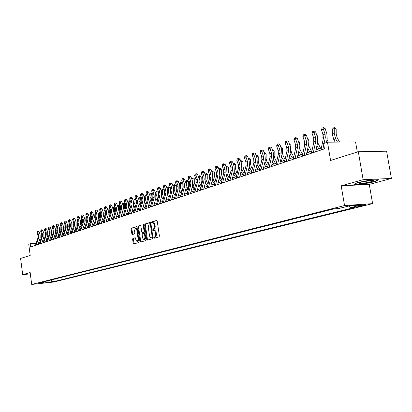<?xml version="1.0" encoding="UTF-8"?>
<svg xmlns="http://www.w3.org/2000/svg" width="412" height="412" viewBox="0 0 412 412"><rect width="100%" height="100%" fill="white"/><g stroke="black" fill="none" stroke-linecap="round" stroke-linejoin="round"><path stroke-width="0.62" d="M153.743 237.77L154.129 238.254L159.058 236.885L159.403 235.932L157.235 221.095L156.689 220.405L151.776 221.913L151.539 222.583L151.92 223.062L153.315 222.974L154.124 223.989L154.593 226.265L153.506 229.319L152.878 229.505L152.641 230.169L153.022 230.653L154.572 230.684L155.525 232.662L155.54 235.87L154.927 236.771L153.985 237.106L153.743 237.77M153.928 230.426L154.953 230.442L155.695 231.111L156.431 234.129L156.143 236.04L155.623 236.715L154.675 237.049L154.624 238.121M156.946 220.492L152.471 221.867L152.394 222.918M152.842 222.83L153.691 222.794L154.459 223.325L155.288 226.214L154.201 229.268L153.573 229.448L153.506 230.514M54.575 281.607L50.588 282.096L54.575 281.607M132.927 238.373L132.613 239.284L133.179 243.271L133.694 243.945L138.798 242.524L139.117 241.607L137.062 227.27L136.547 226.6L131.469 228.16L131.16 229.077L131.845 233.882L132.35 234.552L134.533 233.908L134.848 232.986L134.508 230.591L135.435 228.104L136.81 229.901L138.159 239.326L137.242 241.798L135.852 239.985L135.625 238.419L135.11 237.739L132.927 238.373L133.606 238.316L133.292 239.228L134.152 243.822M363.132 179.694L341.193 185.817L369.276 184.437L391.4 178.447L363.132 179.694L358.306 151.704L330.579 160.464L327.488 142.186L323.575 143.525L324.471 148.866L30.627 247.009L30.194 243.703L28.747 244.198L30.2 255.409L20.6 258.442L22.681 274.644L30.328 273.862M341.193 185.817L344.54 205.547L31.698 284.45L30.158 272.559L22.681 274.644M146.739 239.475L147.28 240.165L152.631 238.677L152.965 237.729L150.838 223.052L150.298 222.372L144.972 224.01L144.643 224.952L146.739 239.475L147.429 239.413L147.733 240.036M145.632 240.623L140.404 242.076L139.879 241.396L137.819 227.038L138.138 226.111L140.374 225.426L140.894 226.1L141.733 231.946L142.258 232.625L143.767 232.183L144.097 231.245L143.211 225.137L143.464 224.473L143.834 224.947L145.961 239.691L145.632 240.623M358.306 151.704L386.605 151.214L391.4 178.447M360.418 205.48L357.616 206.247C357.961 206.52 359.836 206.309 363.24 205.603L366.067 204.831C365.732 204.553 363.848 204.769 360.418 205.48M344.54 205.547L372.603 203.641L53.627 282.04L31.698 284.45M55.841 278.785L56.14 281.041L354.907 207.375L350.411 207.689L361.288 205.001L349.618 205.799L338.782 208.508L334.147 208.833L39.722 282.838L43.368 282.436L43.811 281.808M56.14 281.041L52.561 281.432L48.492 282.441L39.351 283.446L43.368 282.436M357.302 152.018L355.566 141.965L327.488 142.186M369.276 184.437L372.603 203.641M39.604 242.848L38.553 243.034M36.174 243.224L30.194 243.703M321.308 148.068L316.04 149.839M311.843 151.25L306.755 152.96M302.614 154.356L297.701 156.009M293.612 157.384L288.869 158.981M284.831 160.34L280.242 161.885M276.256 163.224L271.822 164.718M267.888 166.041L263.603 167.483M259.709 168.791L255.569 170.182M251.727 171.48L247.72 172.824M243.925 174.101L240.052 175.404M236.297 176.671L232.553 177.927M228.84 179.179L225.22 180.394M221.548 181.63L218.046 182.81M214.42 184.03L211.032 185.168M207.442 186.379L204.161 187.481M200.613 188.675L197.441 189.741M193.928 190.926L190.859 191.956M187.388 193.125L184.416 194.124M180.981 195.283L178.102 196.251M174.703 197.394L171.917 198.332M168.554 199.46L165.861 200.371M162.529 201.489L159.923 202.369M156.627 203.477L154.098 204.326M150.838 205.423L148.392 206.247M145.163 207.334L142.794 208.132M139.596 209.203L137.304 209.976M134.137 211.042L131.917 211.789M128.781 212.844L126.633 213.565M123.528 214.611L121.447 215.311M118.368 216.346L116.354 217.026M113.305 218.051L111.358 218.705M108.335 219.725L106.45 220.358M103.458 221.362L101.63 221.98M98.664 222.974L96.897 223.572M93.957 224.561L92.247 225.137M89.337 226.116L87.679 226.672M84.795 227.645L83.188 228.186M80.33 229.149L78.774 229.669M75.942 230.622L74.438 231.127M71.626 232.074L70.174 232.564M67.388 233.501L65.982 233.975M63.221 234.902L61.857 235.36M59.117 236.282L57.804 236.725M55.09 237.642L53.812 238.069M51.119 238.975L49.888 239.387M47.22 240.289L46.026 240.69M43.378 241.581L42.225 241.968M39.305 243.734L39.207 242.982M350.411 207.689L348.846 205.99M50.949 280.016L52.561 281.432M48.492 282.441L47.596 280.86M357.631 182.562L353.918 184.571L362.385 184.159L374.601 181.769L378.602 179.725L370.094 180.106L357.631 182.562M374.544 181.44L374.601 181.769M362.339 183.886L362.385 184.159M150.555 222.454L145.663 223.958L145.333 224.9L147.429 239.413M151.966 237.673L152.198 237.013L150.334 224.143L149.958 223.665L149.278 223.87L148.212 226.904L149.597 236.21L150.735 237.822L152.656 237.616L152.893 237.23M150.952 223.84L150.014 223.665M151.765 237.832L151.307 237.858M152.656 237.616L151.997 237.801M140.621 225.508L138.823 226.059L138.504 226.986L140.863 241.952M142.871 232.569L144.458 232.126L144.787 231.57M142.609 238.018L144.03 239.851L144.972 237.348L144.488 233.985L143.958 233.3L142.449 233.738L142.125 234.67L142.609 238.018M144.602 239.805L145.704 237.909M145.081 233.578L144.035 233.3M135.342 237.812L133.606 238.316M137.814 241.751L138.88 239.954M137.34 229.201L136.12 228.057L135.558 228.099M136.794 226.682L132.149 228.109L131.84 229.026L132.798 234.423M339.581 142.094L337.134 137.629L336.192 134.065L336.166 129.126L334.24 128.544L334.266 133.488L335.682 138.844L337.469 142.109M334.235 127.612L334.24 128.544L332.324 129.224L333.468 127.885L334.235 127.612L335.002 127.844L336.166 129.126M332.324 129.224L332.345 134.163L333.751 139.503L335.193 142.125M320.927 150.05L323.384 138.339L323.121 134.75L321.448 129.759L323.363 129.069L322.874 127.777L323.58 127.55L325.125 128.498L326.798 133.488L327.2 138.885L326.422 142.552M324.095 143.345L325.305 137.675L325.037 134.07L323.363 129.069L325.125 128.498M321.448 129.759L322.107 128.055L322.874 127.777M322.853 149.407L323.786 144.803M328.297 142.181L327.04 139.627M326.654 133.061L326.448 132.437M322.869 133.998L323.106 139.637M326.356 132.17L326.654 132.499M320.618 148.299L317.631 142.464M317.374 137.042L317.374 135.79L316.91 135.656M313.64 137.948L313.774 142.372M316.359 148.356L317.003 149.515M316.972 145.524L318.837 148.897M316.704 135.043L317.374 135.79M311.518 151.358L308.459 145.199M308.315 141.012L308.32 139.004L307.615 138.798M304.628 141.841L304.689 145.003M307.764 148.397L309.747 151.956M307.156 151.132L307.955 152.558M307.295 137.85L308.32 139.004M311.462 153.213L313.939 141.63L313.681 138.082L312.033 133.158L313.898 132.484L313.424 131.201L314.129 130.975L315.659 131.912L317.307 136.841L317.693 142.171L315.613 151.822M313.336 152.584L315.808 140.981L315.551 137.423L313.898 132.484L315.659 131.912M312.033 133.158L312.682 131.474L313.424 131.201M302.228 156.292L304.726 144.844L304.478 141.331L302.851 136.47L304.669 135.816L304.216 134.544L304.916 134.317L306.42 135.244L308.052 140.111L308.423 145.379L306.327 154.927M304.056 155.685L306.549 144.205L306.301 140.688L304.669 135.816L306.42 135.244M302.851 136.47L303.484 134.806L304.216 134.544M293.22 159.3L295.734 147.975L295.502 144.504L293.89 139.704L295.662 139.06L295.224 137.804L295.924 137.577L297.413 138.494L299.024 143.299L299.38 148.505L297.268 157.951M295.007 158.708L297.516 147.352L297.279 143.876L295.662 139.06L297.413 138.494M293.89 139.704L294.518 138.061L295.224 137.804M302.624 154.325L300.348 150.251L299.514 147.728M299.467 145.127L299.483 142.135L298.546 141.872M298.206 140.852L299.483 142.135M295.831 145.992L295.831 147.388M298.777 151.194L300.868 154.943M298.185 153.856L299.122 155.53M284.434 162.235L286.963 151.029L286.742 147.599L285.145 142.856L286.876 142.233L286.453 140.986L287.154 140.76L288.621 141.666L290.213 146.415L290.558 151.559L288.431 160.901M286.175 161.653L288.704 150.426L288.477 146.986L286.876 142.233L288.621 141.666M285.145 142.856L285.763 141.239L286.453 140.986M363.914 183.113C369.034 182.341 372.227 181.558 373.483 180.765C373.632 180.307 371.938 180.302 368.416 180.75C364.074 181.388 361 182.094 359.187 182.861C358.177 183.541 359.753 183.628 363.914 183.113M361.468 182.094L370.615 180.502M377.825 179.756L374.302 181.563L362.462 183.881L354.48 184.267M293.735 156.854L291.696 153.218L290.821 149.865L290.851 145.199L289.698 144.875M289.358 143.86L290.851 145.199M290.017 153.933L292.206 157.858M289.425 156.524L290.496 158.435M285.058 159.336L283.25 156.117L282.38 152.806L282.426 148.186L281.061 147.81M280.727 146.801L281.375 146.981L282.426 148.186M281.463 156.606L283.744 160.706M280.876 159.145L282.076 161.267M276.591 161.777L274.995 158.95L274.14 155.674L274.191 151.106L272.636 150.684M272.317 149.747L273.161 149.917L274.191 151.106M273.12 159.212L275.479 163.487M272.533 161.71L273.846 164.033M268.325 164.182L266.93 161.72L266.085 158.481L266.147 153.959L264.401 153.496M264.128 152.677L265.132 152.78L266.147 153.959M264.968 161.767L267.398 166.206M264.38 164.228L265.807 166.742M264.391 152.579L264.319 153.243M260.25 166.541L259.045 164.424L258.211 161.221L258.283 156.745L256.439 156.467M256.125 155.535L257.284 155.582L258.283 156.745M256.547 155.386L256.377 156.287M257.006 164.259L259.503 168.858M256.413 166.695L257.948 169.383M275.86 165.099L278.404 154.016L278.188 150.622L276.612 145.936L278.301 145.328L277.894 144.092L278.589 143.865L280.036 144.761L281.612 149.448L281.942 154.541L279.805 163.785M277.559 164.532L280.098 153.424L279.882 150.025L278.301 145.328L280.036 144.761M276.612 145.936L277.219 144.334L277.894 144.092M267.486 167.895L270.045 156.926L269.834 153.573L268.279 148.943L269.927 148.346L269.536 147.12L270.226 146.899L271.657 147.779L273.218 152.419L273.532 157.451L271.384 166.597M269.144 167.344L271.699 156.349L271.493 152.991L269.927 148.346L271.657 147.779M268.279 148.943L268.876 147.362L269.536 147.12M259.308 170.63L261.877 159.774L261.677 156.457L260.137 151.879L261.749 151.297L261.373 150.081L262.063 149.86L263.474 150.735L265.014 155.314L265.318 160.294L263.16 169.342M260.93 170.089L263.495 159.207L263.294 155.885L261.749 151.297L263.474 150.735M260.137 151.879L260.729 150.318L261.373 150.081M251.32 173.298L253.9 162.549L253.71 159.274L252.185 154.747L253.761 154.181L253.395 152.976L254.086 152.754L255.476 153.619L257 158.146L257.294 163.07L255.126 172.025M252.906 172.767L255.481 161.998L255.291 158.713L253.761 154.181L255.476 153.619M252.185 154.747L252.767 153.202L253.395 152.976M243.518 175.903L246.108 165.269L245.923 162.024L244.414 157.549L245.954 156.993L245.603 155.803L246.288 155.582L247.663 156.436L249.172 160.912L249.451 165.778L247.277 174.647M245.063 175.388L247.653 164.728L247.468 161.478L245.954 156.993L247.663 156.436M244.414 157.549L244.986 156.024L245.603 155.803M252.365 168.858L251.341 167.066L250.517 163.899L250.594 159.475L248.76 159.001L248.75 159.655M248.302 158.332L249.61 158.316L250.594 159.475M248.879 158.126L248.554 159.073M249.229 166.69L251.747 171.387M248.632 169.121L250.264 171.969M235.891 178.453L238.486 167.921L238.311 164.712L236.818 160.289L238.321 159.748L237.987 158.563L238.666 158.342L240.026 159.192L241.52 163.615L241.787 168.431L239.604 177.212M237.4 177.948L239.995 167.396L239.82 164.182L238.321 159.748L240.026 159.192M236.818 160.289L237.384 158.785L237.987 158.563M244.656 171.14L243.801 169.651L242.987 166.52L243.075 162.137L241.252 161.674L241.231 162.761M240.685 161.138L241.381 160.809L242.107 160.994L243.075 162.137M241.381 160.809L241.252 161.674L240.907 161.798M241.628 169.069L244.038 173.643M241.025 171.495L242.75 174.497M228.433 180.94L231.039 170.517L230.869 167.344L229.391 162.972L230.864 162.441L230.535 161.267L231.214 161.046L232.559 161.885L234.037 166.257L234.294 171.026L232.1 179.714M229.911 180.446L232.512 170.002L232.342 166.819L230.864 162.441L232.559 161.885M229.391 162.972L229.948 161.478L230.535 161.267M237.121 173.38L236.431 172.185L235.628 169.085L235.721 164.748L233.908 164.29L233.877 165.784M233.238 163.899L234.042 163.43L234.768 163.615L235.721 164.748M234.042 163.43L233.908 164.29L233.429 164.46M234.201 171.397L236.498 175.857M233.589 173.823L235.401 176.969M221.141 183.376L223.752 173.055L223.587 169.914L222.125 165.588L223.567 165.073L223.252 163.909L223.927 163.688L225.256 164.517L226.718 168.843L226.966 173.56L224.767 182.166M222.588 182.892L225.194 172.551L225.029 169.404L223.567 165.073L225.256 164.517M222.125 165.588L222.676 164.12L223.252 163.909M229.752 175.579L228.423 171.593L228.526 167.298L226.724 166.85L226.677 168.724M225.956 166.597L226.868 166L227.589 166.175L228.526 167.298M226.868 166L226.724 166.85L226.116 167.066M226.312 176.109L228.212 179.39M226.935 173.668L229.129 178.035M214.008 185.761L216.624 175.538L216.47 172.432L215.023 168.153L216.429 167.648L216.125 166.494L216.8 166.273L218.113 167.092L219.56 171.371L219.797 176.042L217.593 184.561M215.425 185.287L218.036 175.048L217.881 171.933L216.429 167.648L218.113 167.092M215.023 168.153L215.564 166.7L216.125 166.494M222.547 177.747L221.373 174.044L221.486 169.796L219.689 169.358L219.632 171.603M218.834 169.234L219.843 168.508L220.559 168.683L221.486 169.796M219.843 168.508L219.689 169.358L218.963 169.615M219.199 178.345L221.172 181.759M219.833 175.888L221.924 180.178M207.03 188.088L209.651 177.969L209.502 174.894L208.07 170.661L209.445 170.166L209.152 169.023L209.821 168.802L211.119 169.615L212.551 173.849L212.783 178.468L210.578 186.904M208.415 187.63L211.032 177.49L210.882 174.405L209.445 170.166L211.119 169.615M208.07 170.661L208.601 169.224L209.152 169.023M215.497 179.874L214.477 176.449L214.595 172.242L212.808 171.809L212.731 174.451M211.866 171.809L212.968 170.965L213.684 171.14L214.595 172.242M212.968 170.965L212.808 171.809L211.964 172.108M212.242 180.533L214.286 184.076M212.88 178.025L214.873 182.279M200.201 190.37L202.828 180.348L202.683 177.299L201.262 173.117L202.611 172.628L202.333 171.495L202.998 171.279L204.28 172.082L205.696 176.269L205.918 180.842L203.708 189.201M201.556 189.917L204.182 179.874L204.033 176.825L202.611 172.628L204.28 172.082M201.262 173.117L201.792 171.691L202.333 171.495M208.601 181.965L207.72 178.798L207.844 174.637L206.067 174.209L205.974 177.294M205.042 174.333L206.237 173.375L206.948 173.545L207.844 174.637M206.237 173.375L206.067 174.209L205.114 174.549M205.433 182.676L207.478 186.239M206.072 180.075L207.972 184.349M201.849 184.02L201.108 181.105L201.236 176.98L199.47 176.563L199.351 180.183M198.363 176.8L199.645 175.728L200.35 175.898L201.236 176.98M199.645 175.728L199.47 176.563L198.409 176.939M198.769 184.777L200.732 188.222M199.403 181.986L201.221 186.379M195.247 186.028L194.629 183.361L194.763 179.272L193.007 178.865L192.868 182.954L193.995 187.326L194.613 188.377M191.822 179.21L193.187 178.041L193.887 178.2L194.763 179.272M193.187 178.041L193.007 178.865L191.843 179.277M192.244 186.832L194.129 190.174M188.778 187.99L188.279 185.57L188.423 181.522L186.672 181.12L186.528 185.173L188.14 190.344M186.863 180.302L186.672 181.12L185.421 181.568L186.863 180.302L187.558 180.461L188.423 181.522M185.853 188.845L187.666 192.095M182.454 189.901L182.058 187.733L182.207 183.726L180.466 183.33L180.317 187.347L181.805 192.275M180.662 182.516L180.466 183.33L179.241 183.767L180.662 182.516L181.357 182.676L182.207 183.726M179.241 183.767L179.23 184.138M179.601 190.813L181.337 193.98M184.808 193.995L184.561 193.583M176.259 191.765L176.115 185.889L174.389 185.498L174.23 189.474L175.594 194.176M174.585 184.689L174.389 185.498L173.184 185.925L174.585 184.689L175.275 184.844L176.115 185.889M173.184 185.925L173.158 186.631M173.473 192.744L175.131 195.839M178.684 196.055L178.324 195.442M170.197 193.578L170.146 188.006L168.426 187.625L168.266 191.559L169.512 196.04M168.632 186.816L168.426 187.625L167.246 188.042L168.632 186.816L169.317 186.971L170.146 188.006M167.246 188.042L167.205 189.062M167.468 194.639L169.054 197.667M172.69 198.069L172.211 197.271M164.264 195.34L164.29 190.081L162.58 189.705L162.416 193.609L163.549 197.878M162.792 188.907L162.58 189.705L161.427 190.117L162.792 188.907L163.471 189.057L164.29 190.081M161.427 190.117L161.37 191.441M161.581 196.493L163.101 199.465M166.803 200.052L166.221 199.073M158.455 197.039L158.543 192.26M158.491 192.105L156.848 191.75L155.715 192.152L157.065 190.952L157.745 191.101L158.455 191.997M157.065 190.952L156.678 195.612L157.703 199.681M155.715 192.152L155.643 193.764M155.818 198.306L157.26 201.236M161.035 201.993L160.35 200.845M152.77 198.682L152.888 194.696M152.677 194.062L151.225 193.753L150.112 194.15L151.446 192.96L152.528 193.619M151.446 192.96L151.05 197.585L151.977 201.453M150.112 194.15L150.025 196.03M150.164 200.088L151.539 202.972M155.381 203.894L154.598 202.586M147.213 200.237L147.347 197.085M146.976 195.988L145.709 195.715L144.617 196.107L145.498 195.087L146.713 195.211M145.936 194.933L145.529 199.516L146.358 203.188M144.617 196.107L144.514 198.27M144.617 201.818L145.925 204.687M149.829 205.763L148.953 204.3M141.795 201.664L141.898 199.532M141.388 197.873L140.296 197.647L139.225 198.028L140.095 197.018L141.084 196.982M140.523 196.869L140.116 201.411L140.852 204.893M139.225 198.028L139.107 200.495M139.179 203.497L140.42 206.371M144.38 207.597L143.417 205.99M135.903 199.727L134.987 199.537L133.936 199.913L134.796 198.914L135.605 198.847M135.218 198.764L134.801 203.27L135.455 206.561M133.936 199.913L133.792 202.719M133.838 205.109L135.023 208.029M139.035 209.394L137.984 207.648M130.527 201.55L128.74 201.762L129.595 200.773L130.228 200.67M130.007 200.629L129.579 205.094L130.156 208.194M128.74 201.762L128.575 204.97M128.595 206.628L129.723 209.662M132.031 211.407L132.201 211.696M133.792 211.16L132.654 209.286M125.248 203.343L123.641 203.58L124.949 202.467M124.893 202.457L124.46 206.886L124.96 209.801M123.641 203.58L123.44 207.375M123.445 207.89L124.522 211.268M126.798 212.999L127.056 213.426M128.637 212.891L127.426 210.893M120.072 205.099L118.63 205.367L119.789 204.28M119.825 204.388L119.428 208.647L119.861 211.371M118.63 205.367L118.435 208.992L119.418 212.844M121.669 214.564L122.009 215.126M123.549 214.539L122.292 212.479M114.989 206.829L113.712 207.118L114.737 206.088M114.824 206.355L114.49 210.372L114.86 212.916M113.712 207.118L113.516 210.712L114.412 214.405M116.632 216.109L117.049 216.794M118.465 216.022L117.255 214.034M109.999 208.529L108.881 208.838L109.772 207.859M109.916 208.281L109.644 212.067L109.947 214.425M108.881 208.838L108.68 212.407L109.494 215.929M111.683 217.624L112.177 218.432M113.475 217.485L112.306 215.569M193.516 192.605L196.148 182.676L196.009 179.658L194.603 175.517L195.927 175.043L195.654 173.921L196.313 173.704L197.585 174.497L198.986 178.638L199.197 183.165L196.988 191.446M194.845 192.162L197.472 182.212L197.333 179.194L195.927 175.043L197.585 174.497M194.603 175.517L195.123 174.111L195.654 173.921M186.976 194.788L189.602 184.957L189.474 181.97L188.083 177.871L189.376 177.407L189.113 176.29L189.772 176.073L191.024 176.861L192.414 180.961L192.62 185.441L190.406 193.645M188.274 194.356L190.9 184.504L190.766 181.512L189.376 177.407L191.024 176.861M188.083 177.871L188.593 176.48L189.113 176.29M180.564 196.931L183.196 187.187L183.072 184.231L181.697 180.178L182.964 179.72L182.707 178.612L183.366 178.401L184.602 179.179L185.982 183.237L186.173 187.671L183.958 195.793M181.836 196.503L184.468 186.744L184.339 183.783L182.964 179.72L184.602 179.179M181.697 180.178L182.202 178.798L182.707 178.612M174.291 199.027L176.923 189.376L176.8 186.445L175.44 182.434L176.681 181.986L176.434 180.889L177.088 180.672L178.314 181.445L179.678 185.462L179.864 189.855L177.649 197.904M175.533 198.61L178.169 188.938L178.046 186.008L176.681 181.986L178.314 181.445M175.44 182.434L175.939 181.069L176.434 180.889M168.142 201.077L170.774 191.513L170.656 188.619L169.306 184.643L170.522 184.205L170.29 183.119L170.939 182.907L172.149 183.67L173.504 187.645L173.679 191.997L171.464 199.969M169.363 200.67L171.995 191.091L171.876 188.186L170.522 184.205L172.149 183.67M169.306 184.643L169.801 183.294L170.29 183.119M162.117 203.09L164.748 193.614L164.635 190.746L163.301 186.811L164.491 186.384L164.264 185.302L164.913 185.091L166.113 185.848L167.447 189.783L167.622 194.093L165.403 201.993M163.312 202.694L165.943 193.197L165.83 190.323L164.491 186.384L166.113 185.848M163.301 186.811L163.791 185.477L164.264 185.302M156.21 205.063L158.847 195.674L158.738 192.826L157.415 188.938L158.579 188.516L158.363 187.445L159.006 187.233L160.191 187.98L161.514 191.879L161.679 196.148L159.465 203.976M157.384 204.671L160.016 195.262L159.907 192.414L158.579 188.516L160.191 187.98M157.415 188.938L157.894 187.615L158.363 187.445M150.421 206.994L153.053 197.688L152.95 194.871L151.642 191.019L152.785 190.607L152.574 189.546L153.218 189.335L154.392 190.076L155.7 193.934L155.86 198.162L153.645 205.923M151.57 206.613L154.201 197.291L154.098 194.469L152.785 190.607L154.392 190.076M151.642 191.019L152.116 189.711L152.574 189.546M144.746 208.894L147.378 199.666L147.28 196.874L145.982 193.058L147.105 192.656L146.899 191.601L147.537 191.389L148.701 192.126L149.999 195.947L150.148 200.134L147.934 207.828M145.874 208.518L148.505 199.274L148.402 196.478L147.105 192.656L148.701 192.126M145.982 193.058L146.451 191.765L146.899 191.601M139.184 210.753L141.81 201.607L141.718 198.842L140.43 195.061L141.532 194.665L141.331 193.619L141.97 193.413L143.118 194.14L144.406 197.92L144.55 202.071L142.341 209.698M140.286 210.383L142.918 201.221L142.82 198.45L141.532 194.665L143.118 194.14M140.43 195.061L140.894 193.779L141.331 193.619M133.725 212.577L136.351 203.513L136.259 200.773L134.982 197.029L136.063 196.637L135.872 195.602L136.506 195.391L137.644 196.112L138.921 199.861L139.06 203.971L136.851 211.531M134.806 212.211L137.433 203.131L137.34 200.387L136.063 196.637L137.644 196.112M134.982 197.029L135.44 195.757L135.872 195.602M128.369 214.364L130.99 205.377L130.903 202.663L129.641 198.955L130.702 198.574L130.516 197.544L131.145 197.338L132.273 198.054L133.54 201.762L133.673 205.835L131.464 213.328M129.43 214.008L132.056 205.006L131.969 202.287L130.702 198.574L132.273 198.054M129.641 198.955L130.094 197.698L130.516 197.544M123.111 216.12L125.732 207.21L125.65 204.517L124.398 200.845L125.439 200.469L125.263 199.449L125.887 199.243L127.004 199.954L128.256 203.626L128.384 207.669L126.18 215.095M124.156 215.77L126.778 206.845L126.695 204.151L125.439 200.469L127.004 199.954M124.398 200.845L124.846 199.599L125.263 199.449M117.956 217.84L120.572 209.008L120.495 206.34L119.253 202.704L120.273 202.333L120.103 201.319L120.726 201.113L121.834 201.818L123.075 205.459L123.193 209.461L120.994 216.825M118.98 217.5L121.597 208.652L121.519 205.979L120.273 202.333L121.834 201.818M119.253 202.704L119.696 201.468L120.103 201.319M112.893 219.529L115.509 210.774L115.432 208.127L114.201 204.522L115.206 204.161L115.041 203.157L115.659 202.951L116.756 203.646L117.987 207.257L118.1 211.222L115.901 218.525M113.897 219.194L116.514 210.424L116.436 207.772L115.206 204.161L116.756 203.646M114.201 204.522L114.639 203.301L115.041 203.157M107.929 221.192L110.534 212.504L110.462 209.883L109.242 206.314L110.225 205.959L110.071 204.96L110.689 204.754L111.77 205.449L112.991 209.023L113.099 212.953L110.905 220.193M108.912 220.863L111.523 212.159L111.451 209.538L110.225 205.959L111.77 205.449M109.242 206.314L109.674 205.104L110.071 204.96M103.046 222.82L105.652 214.209L105.585 211.608L104.375 208.07L105.338 207.72L105.189 206.731L105.802 206.525L106.873 207.21L108.083 210.753L108.191 214.652L105.997 221.836M104.015 222.495L106.62 213.869L106.553 211.268L105.338 207.72L106.873 207.21M104.375 208.07L104.803 206.87L105.189 206.731M98.257 224.422L100.858 215.878L100.791 213.303L99.591 209.796L100.538 209.451L100.394 208.467L101.007 208.266L102.068 208.946L103.268 212.453L103.371 216.321L101.177 223.443M99.21 224.102L101.81 215.548L101.743 212.968L100.538 209.451L102.068 208.946M99.591 209.796L100.394 208.467M105.101 210.197L105.132 215.909M105.091 210.166L104.138 210.527L103.932 214.065L104.663 217.428M106.826 219.122L107.393 220.039M108.577 218.927L107.45 217.083M104.138 210.527L104.911 209.636M93.55 225.992L96.145 217.521L96.084 214.966L94.894 211.49L95.826 211.15L95.687 210.177L96.295 209.976L97.345 210.65L98.535 214.127L98.633 217.958L96.444 225.024M94.482 225.678L97.083 217.191L97.016 214.637L95.826 211.15L97.345 210.65M94.894 211.49L95.687 210.177M100.384 212.118L100.399 217.366M100.307 211.892L99.477 212.19L99.266 215.697L99.925 218.896M102.058 220.59L102.691 221.625M103.767 220.348L102.676 218.571M99.477 212.19L100.147 211.418M88.925 227.537L91.516 219.132L91.459 216.599L90.28 213.153L91.196 212.824L91.057 211.856L91.665 211.655L92.705 212.324L93.885 215.77L93.977 219.57L91.799 226.579M89.847 227.228L92.437 218.813L92.376 216.274L91.196 212.824L92.705 212.324M90.28 213.153L91.057 211.856M95.769 214.049L95.754 218.787M95.605 213.571L94.894 213.823L94.683 217.304L95.27 220.343M97.371 222.042L98.066 223.18M99.045 221.749L97.989 220.034M94.894 213.823L95.466 213.164M84.383 229.051L86.968 220.714L86.911 218.206L85.742 214.791L86.644 214.467L86.515 213.504L87.117 213.303L88.147 213.967L89.316 217.382L89.404 221.151L87.231 228.104M85.289 228.753L87.874 220.399L87.818 217.886L86.644 214.467L88.147 213.967M85.742 214.791L86.515 213.504M91.232 215.94L91.191 220.183M90.985 215.213L90.388 215.43L90.177 218.88L90.697 221.759M92.401 224.638L92.628 225.009M92.767 223.469L93.529 224.705M94.405 223.134L93.385 221.476M90.388 215.43L90.867 214.873M79.923 230.545L82.503 222.274L82.446 219.781L81.288 216.398L82.173 216.079L82.045 215.126L82.647 214.925L83.667 215.579L84.831 218.968L84.913 222.707L82.74 229.602M80.809 230.246L83.389 221.965L83.332 219.472L82.173 216.079L83.667 215.579M81.288 216.398L82.045 215.126M86.772 217.793L86.711 221.548M86.443 216.836L85.964 217.006L85.748 220.43L86.206 223.15M87.88 226.023L88.178 226.507M88.24 224.875L89.064 226.209M89.842 224.494L88.858 222.897M85.964 217.006L86.35 216.558M75.535 232.007L78.11 223.804L78.059 221.337L76.905 217.979L77.775 217.665L77.657 216.717L78.254 216.516L79.269 217.17L80.417 220.528L80.495 224.236L78.326 231.075M76.405 231.719L78.98 223.5L78.929 221.028L77.775 217.665L79.269 217.17M76.905 217.979L77.657 216.717M85.361 225.838L84.409 224.298M82.39 219.606L82.307 222.882M81.983 218.422L81.607 218.556L81.391 221.95L81.792 224.519M83.44 227.383L83.806 227.975M83.796 226.26L84.676 227.687M81.607 218.556L81.911 218.211M71.225 233.45L73.789 225.307L73.743 222.861L72.6 219.529L73.454 219.22L73.341 218.283L73.933 218.087L74.938 218.731L76.081 222.058L76.153 225.735L73.99 232.523M72.079 233.161L74.649 225.009L74.598 222.557L73.454 219.22L74.938 218.731M72.6 219.529L73.341 218.283M80.958 227.161L80.041 225.673M78.074 221.388L77.986 224.19M77.595 219.987L77.111 223.448L77.456 225.858M79.073 228.727L79.506 229.422M79.423 227.625L80.34 229.103M66.986 234.866L69.546 226.785L69.499 224.36L68.366 221.059L69.211 220.755L69.098 219.817L69.69 219.627L70.684 220.266L71.817 223.567L71.889 227.213L69.731 233.949M67.825 234.583L70.39 226.492L70.344 224.061L69.211 220.755L70.684 220.266M68.366 221.059L69.098 219.817M76.627 228.464L75.746 227.022M73.83 223.16L73.743 225.462M73.285 221.522L72.898 224.921L73.192 227.177M74.783 230.045L75.278 230.849M75.128 228.964L76.014 230.396M62.815 236.256L65.374 228.243L65.328 225.833L64.205 222.557L65.034 222.259L64.926 221.332L65.513 221.141L66.497 221.774L67.625 225.05L67.692 228.665L65.539 235.35M63.644 235.978L66.203 227.954L66.157 225.539L65.034 222.259L66.497 221.774M64.205 222.557L64.926 221.332M72.368 229.752L71.523 228.351M69.654 224.957L69.571 226.698M69.046 223.031L68.758 226.373L69.005 228.469M70.56 231.348L71.116 232.244M70.9 230.293L71.76 231.668M58.715 237.626L61.264 229.675L61.223 227.28L60.111 224.035L60.925 223.742L60.822 222.82L61.409 222.629L62.382 223.258L63.499 226.507L63.561 230.092L61.414 236.725M59.529 237.353L62.083 229.386L62.042 226.991L60.925 223.742L62.382 223.258M60.111 224.035L60.822 222.82M68.186 231.024L67.372 229.654M65.539 226.873L65.482 227.815M64.905 224.592L64.885 229.742M66.409 232.636L67.027 233.625M66.744 231.595L67.573 232.924M54.688 238.97L57.227 231.081L57.191 228.706L56.084 225.488L56.887 225.199L56.784 224.288L57.366 224.092L58.339 224.715L59.441 227.939L59.503 231.498L57.361 238.079M55.486 238.703L58.03 230.797L57.994 228.423L56.887 225.199L58.339 224.715M56.084 225.488L56.784 224.288M64.071 232.275L63.294 230.931M60.878 226.27L60.837 230.988M62.33 233.903L63 234.979M62.66 232.878L63.458 234.16M60.018 233.506L59.276 232.183M56.918 227.918L56.861 232.213M58.313 235.149L59.04 236.308M58.638 234.15L59.41 235.381M56.037 234.727L55.332 233.419M55.342 229.02L55.229 228.686M53.024 229.536L52.947 233.413M54.363 236.38L55.11 237.57M54.688 235.396L55.429 236.586M55.12 228.382L55.363 228.712M52.118 235.927L51.454 234.624M51.485 230.612L51.284 230.03M49.188 231.122L49.095 234.588M50.48 237.59L51.196 238.739M50.794 236.627L51.515 237.77M51.103 229.494L51.526 230.071M50.722 240.299L53.256 232.461L53.22 230.112L52.123 226.919L52.911 226.636L52.818 225.725L53.395 225.534L54.358 226.152L55.455 229.345L55.512 232.878L53.375 239.408M51.51 240.031L54.044 232.188L54.008 229.829L52.911 226.636L54.358 226.152M52.123 226.919L52.818 225.725M46.819 241.602L49.347 233.825L49.316 231.493L48.225 228.325L49.002 228.042L48.91 227.141L49.486 226.95L50.439 227.568L51.526 230.735L51.582 234.237L49.45 240.721M47.596 241.339L50.125 233.553L50.089 231.214L49.002 228.042L50.439 227.568M48.225 228.325L48.91 227.141M42.982 242.879L45.505 235.164L45.469 232.847L44.393 229.705L45.155 229.433L45.068 228.536L45.639 228.346L46.587 228.954L47.663 232.1L47.715 235.576L45.588 242.009M43.744 242.627L46.268 234.897L46.237 232.579L45.155 229.433L46.587 228.954M44.393 229.705L45.068 228.536M39.202 244.141L41.72 236.483L41.689 234.186L40.618 231.07L41.37 230.797L41.288 229.906L41.854 229.716L42.791 230.323L43.863 233.439L43.909 236.89L41.792 243.281M39.954 243.894L42.472 236.22L42.441 233.918L41.37 230.797L42.791 230.323M40.618 231.07L41.288 229.906M48.266 237.111L47.638 235.813M47.689 232.172L47.746 231.415L47.411 231.353M45.413 232.677L45.31 235.746M46.654 238.79L47.349 239.892M46.968 237.842L47.663 238.945M47.143 230.586L47.746 231.415M35.484 245.387L37.997 237.781L37.966 235.499L36.905 232.409L37.641 232.141L37.564 231.256L38.131 231.07L39.058 231.673L40.124 234.763L40.165 238.188L38.053 244.527M36.225 245.14L38.733 237.523L38.707 235.237L37.641 232.141L39.058 231.673M36.905 232.409L37.564 231.256M364.95 204.723L365.027 205.161M363.132 204.955L363.24 205.603M155.309 236.874L154.613 236.931M156.4 233.836L155.7 233.892M156.22 232.605L155.525 232.662M153.573 229.448L152.878 229.505M154.201 229.268L153.506 229.319M155.288 226.214L154.593 226.265M155.108 224.988L154.412 225.04M152.471 221.867L151.776 221.913M154.675 237.049L153.985 237.106M145.333 224.9L144.643 224.952M145.663 223.958L144.972 224.01M152.857 236.957L152.198 237.013M150.988 224.097L150.334 224.143M140.564 241.334L139.879 241.396M138.504 226.986L137.819 227.038M138.823 226.059L138.138 226.111M142.979 232.564L142.289 232.615M144.458 232.126L143.767 232.183M144.736 231.199L144.097 231.245M143.855 225.091L143.211 225.137M145.616 237.297L144.972 237.348M145.127 233.934L144.488 233.985M138.782 239.274L138.159 239.326M137.433 229.85L136.81 229.901M132.525 233.831L131.845 233.882M131.84 229.026L131.16 229.077M132.149 228.109L131.469 228.16M133.864 243.209L133.179 243.271M133.292 239.228L132.613 239.284M334.266 133.488L332.345 134.163M335.682 138.844L333.751 139.503M323.384 138.339L325.305 137.675M323.121 134.75L325.037 134.07M321.01 149.479L322.931 148.835M323.508 137.253L322.874 137.474M314.062 140.559L313.64 140.708M313.939 141.63L315.808 140.981M313.681 138.082L315.551 137.423M311.539 152.646L313.414 152.018M304.726 144.844L306.549 144.205M304.478 141.331L306.301 140.688M302.31 155.736L304.138 155.123M295.734 147.975L297.516 147.352M295.502 144.504L297.279 143.876M293.303 158.749L295.09 158.151M286.963 151.029L288.704 150.426M286.742 147.599L288.477 146.986M284.517 161.689L286.258 161.107M290.259 154.387L289.883 154.515M281.813 157.276L281.267 157.461M273.563 160.098L272.852 160.34M265.498 162.858L264.638 163.152M257.618 165.552L256.609 165.902M278.404 154.016L280.098 153.424M278.188 150.622L279.882 150.025M275.942 164.563L277.642 163.991M270.045 156.926L271.699 156.349M269.834 153.573L271.493 152.991M267.573 167.365L269.232 166.808M261.877 159.774L263.495 159.207M261.677 156.457L263.294 155.885M259.395 170.099L261.017 169.559M253.9 162.549L255.481 161.998M253.71 159.274L255.291 158.713M251.408 172.772L252.994 172.242M246.108 165.269L247.653 164.728M245.923 162.024L247.468 161.478M243.605 175.383L245.15 174.868M249.919 168.189L248.766 168.585M238.486 167.921L239.995 167.396M238.311 164.712L239.82 164.182M235.978 177.938L237.492 177.433M242.385 170.769L241.097 171.207M231.039 170.517L232.512 170.002M230.869 167.344L232.342 166.819M228.521 180.435L229.999 179.941M235.02 173.287L233.599 173.771M223.752 173.055L225.194 172.551M223.587 169.914L225.029 169.404M221.229 182.877L222.676 182.392M227.81 175.754L226.389 176.243M216.624 175.538L218.036 175.048M216.47 172.432L217.881 171.933M214.096 185.261L215.512 184.787M220.76 178.169L219.364 178.643M209.651 177.969L211.032 177.49M209.502 174.894L210.882 174.405M207.118 187.599L208.503 187.136M213.854 180.528L212.489 180.997M202.828 180.348L204.182 179.874M202.683 177.299L204.033 176.825M200.294 189.886L201.648 189.432M207.097 182.84L205.763 183.299M200.479 185.106L199.171 185.555M193.995 187.326L192.713 187.764M187.645 189.499L186.389 189.927M181.419 191.626L180.193 192.049M174.23 189.474L173.9 189.592M175.321 193.717L174.116 194.129M168.266 191.559L167.844 191.709M169.342 195.762L168.163 196.163M162.416 193.609L161.906 193.784M163.482 197.765L162.323 198.162M156.678 195.612L156.086 195.824M157.683 199.753L156.596 200.124M151.05 197.585L150.38 197.817M151.894 201.731L150.983 202.045M145.529 199.516L144.782 199.774M146.219 203.672L145.472 203.93M140.116 201.411L139.292 201.695M140.652 205.578L140.065 205.779M134.801 203.27L133.905 203.58M135.193 207.447L134.76 207.597M129.579 205.094L128.621 205.428M129.837 209.281L129.553 209.378M124.46 206.886L123.445 207.241M119.428 208.647L118.435 208.992M114.49 210.372L113.516 210.712M109.644 212.067L108.68 212.407M196.148 182.676L197.472 182.212M196.009 179.658L197.333 179.194M193.609 192.121L194.933 191.678M189.602 184.957L190.9 184.504M189.474 181.97L190.766 181.512M187.063 194.31L188.361 193.877M183.196 187.187L184.468 186.744M183.072 184.231L184.339 183.783M180.657 196.457L181.929 196.03M176.923 189.376L178.169 188.938M176.8 186.445L178.046 186.008M174.379 198.558L175.625 198.141M170.774 191.513L171.995 191.091M170.656 188.619L171.876 188.186M168.235 200.613L169.45 200.206M164.748 193.614L165.943 193.197M164.635 190.746L165.83 190.323M162.21 202.632L163.404 202.23M158.847 195.674L160.016 195.262M158.738 192.826L159.907 192.414M156.303 204.609L157.477 204.213M153.053 197.688L154.201 197.291M152.95 194.871L154.098 194.469M150.514 206.546L151.662 206.16M147.378 199.666L148.505 199.274M147.28 196.874L148.402 196.478M144.839 208.446L145.966 208.065M141.81 201.607L142.918 201.221M141.718 198.842L142.82 198.45M139.277 210.305L140.379 209.94M136.351 203.513L137.433 203.131M136.259 200.773L137.34 200.387M133.818 212.134L134.899 211.773M130.99 205.377L132.056 205.006M130.903 202.663L131.969 202.287M128.462 213.926L129.523 213.571M125.732 207.21L126.778 206.845M125.65 204.517L126.695 204.151M123.203 215.687L124.249 215.337M120.572 209.008L121.597 208.652M120.495 206.34L121.519 205.979M118.048 217.412L119.073 217.067M115.509 210.774L116.514 210.424M115.432 208.127L116.436 207.772M112.986 219.107L113.99 218.772M110.534 212.504L111.523 212.159M110.462 209.883L111.451 209.538M108.016 220.77L109.005 220.441M105.652 214.209L106.62 213.869M105.585 211.608L106.553 211.268M103.139 222.403L104.107 222.078M100.858 215.878L101.81 215.548M100.791 213.303L101.743 212.968M98.35 224.004L99.297 223.685M104.875 213.735L103.932 214.065M96.145 217.521L97.083 217.191M96.084 214.966L97.016 214.637M93.642 225.58L94.575 225.266M100.193 215.373L99.266 215.697M91.516 219.132L92.437 218.813M91.459 216.599L92.376 216.274M89.018 227.13L89.94 226.821M95.594 216.985L94.683 217.304M86.968 220.714L87.874 220.399M86.911 218.206L87.818 217.886M84.475 228.65L85.377 228.346M91.073 218.566L90.177 218.88M82.503 222.274L83.389 221.965M82.446 219.781L83.332 219.472M80.016 230.143L80.901 229.845M86.628 220.121L85.748 220.43M78.11 223.804L78.98 223.5M78.059 221.337L78.929 221.028M75.628 231.611L76.498 231.317M82.256 221.651L81.391 221.95M73.789 225.307L74.649 225.009M73.743 222.861L74.598 222.557M71.312 233.053L72.172 232.77M77.961 223.15L77.111 223.448M69.546 226.785L70.39 226.492M69.499 224.36L70.344 224.061M67.074 234.474L67.918 234.191M73.738 224.628L72.898 224.921M65.374 228.243L66.203 227.954M65.328 225.833L66.157 225.539M62.907 235.87L63.736 235.592M69.582 226.085L68.758 226.373M61.264 229.675L62.083 229.386M61.223 227.28L62.042 226.991M58.808 237.24L59.622 236.967M65.493 227.512L64.684 227.795M57.227 231.081L58.03 230.797M57.191 228.706L57.994 228.423M54.775 238.589L55.579 238.321M61.419 228.938L60.677 229.201M57.381 230.349L56.732 230.576M53.411 231.74L52.849 231.935M49.502 233.104L49.033 233.269M53.256 232.461L54.044 232.188M53.22 230.112L54.008 229.829M50.81 239.918L51.598 239.655M49.347 233.825L50.125 233.553M49.316 231.493L50.089 231.214M46.911 241.221L47.684 240.963M45.505 235.164L46.268 234.897M45.469 232.847L46.237 232.579M43.069 242.508L43.837 242.251M41.72 236.483L42.472 236.22M41.689 234.186L42.441 233.918M39.294 243.77L40.046 243.523M45.655 234.454L45.274 234.588M37.997 237.781L38.733 237.523M37.966 235.499L38.707 235.237M35.576 245.016L36.318 244.769M150.648 223.613L149.994 223.665M151.915 237.817L151.219 237.879M142.949 232.569L142.258 232.625M144.72 239.794L144.03 239.851M144.648 233.249L144.004 233.3M137.922 241.741L137.242 241.798M372.53 180.42L373.483 180.765"/></g></svg>
